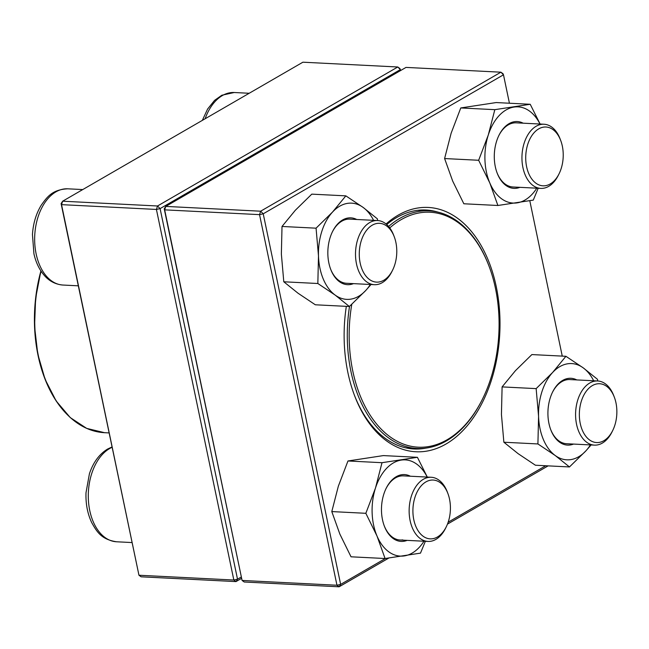 <?xml version="1.0" encoding="UTF-8"?>
<svg xmlns="http://www.w3.org/2000/svg" width="649" height="649" viewBox="0 0 649 649"><rect width="100%" height="100%" fill="white"/><g stroke="black" fill="none" stroke-linecap="round" stroke-linejoin="round"><path stroke-width="0.97" d="M241.444 578.437L235.985 581.593L141.109 576.807L138.959 575.241L233.835 580.028L156.417 209.44L61.541 204.646L138.959 575.241L61.095 203.599L62.637 201.206L157.512 205.993L397.772 66.993L302.896 62.199L62.637 201.206L61.541 204.646L61.095 203.599M400.563 70.563L400.36 69.597L160.1 208.605L237.518 579.192L241.16 577.091M400.36 69.597L399.922 68.551L397.772 66.993L400.36 69.597M160.1 208.605L157.512 205.993L156.417 209.44L160.1 208.605M237.518 579.192L233.835 580.028L235.985 581.593L237.518 579.192M392.604 270.138L391.866 271.623A32.117 20.427 -87.1 0 1 374.343 284.692A32.117 20.427 -87.1 0 1 356.488 263.883A32.117 20.427 -87.1 0 1 377.588 220.538A32.117 20.427 -87.1 0 1 393.7 235.303L394.284 236.853A29.44 18.724 92.9 0 0 370.425 226.412A29.44 18.724 92.9 0 0 360.171 263.048A29.44 18.724 92.9 0 0 374.587 281.861A29.44 18.724 92.9 0 0 392.604 270.138A29.44 18.724 92.9 0 0 394.284 236.853M559.049 173.843L558.31 175.319A32.117 20.427 -87.1 0 1 548.689 186.36A32.117 20.427 -87.1 0 1 540.787 188.388A32.117 20.427 -87.1 0 1 522.08 161.536A32.117 20.427 -87.1 0 1 536.131 126.263A32.117 20.427 -87.1 0 1 544.032 124.235A32.117 20.427 -87.1 0 1 560.144 139.008L560.728 140.549A29.44 18.724 92.9 0 0 538.719 128.875A29.44 18.724 92.9 0 0 529 174.175A29.44 18.724 92.9 0 0 559.049 173.843A29.44 18.724 92.9 0 0 560.728 140.549M612.68 430.579L611.95 432.056A32.117 20.427 -87.1 0 1 594.427 445.125A32.117 20.427 -87.1 0 1 576.563 424.324A32.117 20.427 -87.1 0 1 597.664 380.979A32.117 20.427 -87.1 0 1 613.784 395.744L614.368 397.285A29.44 18.724 92.9 0 0 586.826 390.503A29.44 18.724 92.9 0 0 584.603 434.554A29.44 18.724 92.9 0 0 612.68 430.579A29.44 18.724 92.9 0 0 615.966 402.826A29.44 18.724 92.9 0 0 614.368 397.285M446.236 526.874L445.506 528.359A32.117 20.427 -87.1 0 1 435.877 539.4A32.117 20.427 -87.1 0 1 427.983 541.428A32.117 20.427 -87.1 0 1 409.276 514.568A32.117 20.427 -87.1 0 1 423.326 479.303A32.117 20.427 -87.1 0 1 431.22 477.275A32.117 20.427 -87.1 0 1 447.339 492.039L447.924 493.589A29.44 18.724 92.9 0 0 423.464 483.627A29.44 18.724 92.9 0 0 414.257 521.691A29.44 18.724 92.9 0 0 437.418 536.999A29.44 18.724 92.9 0 0 446.236 526.874A29.44 18.724 92.9 0 0 447.924 493.589M389.757 227.913A117.623 74.822 -87.1 0 1 489.086 266.317A117.623 74.822 -87.1 0 1 496.517 293.892A117.623 74.822 -87.1 0 1 482.369 399.322L482.004 400.06A118.962 75.673 -87.1 0 1 417.096 448.467A118.962 75.673 -87.1 0 1 349.535 306.369M388.605 226.46A118.962 75.673 -87.1 0 1 429.094 210.844A118.962 75.673 -87.1 0 1 488.794 265.538L489.086 266.317M482.369 399.322A117.623 74.822 -87.1 0 1 389.984 436.753A117.623 74.822 -87.1 0 1 351.782 304.316M548.137 465.868L447.469 524.108M388.792 558.059L339.111 586.801L244.235 582.007L242.085 580.449L336.961 585.236L259.543 214.641L164.668 209.854L242.085 580.449L164.221 208.808L164.668 209.854L165.763 206.406L260.638 211.201L500.898 72.193L406.023 67.407L165.763 206.406L164.221 208.808M386.066 223.986A122.312 77.799 -87.1 0 1 496.258 286.68A122.312 77.799 -87.1 0 1 453.643 438.886A122.312 77.799 -87.1 0 1 354.524 395.525A122.312 77.799 -87.1 0 1 346.331 306.352M509.424 103.223L503.486 74.805L263.226 213.805L340.644 584.4L385.457 558.473M448.175 522.194L545.736 465.747M562.253 356.114L529.795 200.752M437.921 212.109A119.635 76.095 92.9 0 0 426.036 210.016A119.635 76.095 92.9 0 0 386.707 224.538M354.232 394.738A119.635 76.095 92.9 0 0 413.973 448.978A119.635 76.095 92.9 0 0 426.004 448.094M260.638 211.201L259.543 214.641L263.226 213.805L260.638 211.201M336.961 585.236L339.111 586.801L340.644 584.4L336.961 585.236M500.898 72.193L503.486 74.805L503.048 73.759L500.898 72.193M573.562 444.07A33.456 21.279 -87.1 0 1 550.758 429.727A33.456 21.279 -87.1 0 1 552.664 391.899A33.456 21.279 -87.1 0 1 576.799 379.925M593.665 380.776A48.172 30.641 92.9 0 0 583.24 367.869A48.172 30.641 92.9 0 0 552.575 372.534A48.172 30.641 92.9 0 0 538.573 416.358A48.172 30.641 92.9 0 0 555.228 455.525A48.172 30.641 92.9 0 0 585.893 450.86A48.172 30.641 92.9 0 0 590.42 444.922M597.697 380.979L597.469 379.292L583.24 367.869L565.92 356.293L531.88 354.573L515.452 370.66L502.099 386.901L501.442 414.484L503.867 442.229L537.916 443.948L555.228 455.525L569.465 466.947L585.893 450.86L591.093 444.963M503.867 442.229L518.105 453.651L535.417 465.228L569.465 466.947M502.099 386.901L536.147 388.621L538.573 416.358L537.916 443.948M565.92 356.293L552.575 372.534L536.147 388.621M597.664 380.979L569.822 379.568A32.117 20.427 92.9 0 0 552.486 392.272M550.612 429.338A32.117 20.427 92.9 0 0 566.585 443.721L594.427 445.125M407.118 540.374A33.456 21.279 -87.1 0 1 403.848 541.266A33.456 21.279 -87.1 0 1 384.313 526.023A33.456 21.279 -87.1 0 1 386.22 488.194A33.456 21.279 -87.1 0 1 410.355 476.22M427.22 477.072A48.172 30.641 92.9 0 0 401.252 460.084A48.172 30.641 92.9 0 0 375.471 488.08A48.172 30.641 92.9 0 0 376.996 535.993A48.172 30.641 92.9 0 0 404.319 555.909A48.172 30.641 92.9 0 0 423.975 541.225M427.302 477.08L417.421 457.31L383.372 455.59L347.969 460.977L382.01 462.696L375.471 488.08L365.841 513.302L376.996 535.993L385.076 558.521L420.487 553.135L425.363 541.29M347.969 460.977L338.34 486.206L331.793 511.582L365.841 513.302M417.421 457.31L382.01 462.696M331.793 511.582L339.873 534.119L351.028 556.801L385.076 558.521M431.22 477.275L403.378 475.871A32.117 20.427 92.9 0 0 386.041 488.575M384.167 525.633A32.117 20.427 92.9 0 0 400.133 540.017A32.117 20.427 92.9 0 0 402.778 539.887M353.486 283.637A33.456 21.279 -87.1 0 1 330.682 269.286A33.456 21.279 -87.1 0 1 327.859 254.497A33.456 21.279 -87.1 0 1 332.588 231.458A33.456 21.279 -87.1 0 1 356.723 219.484M373.581 220.336A48.172 30.641 92.9 0 0 363.156 207.437A48.172 30.641 92.9 0 0 332.491 212.101A48.172 30.641 92.9 0 0 318.489 255.925A48.172 30.641 92.9 0 0 335.152 295.084A48.172 30.641 92.9 0 0 365.809 290.419A48.172 30.641 92.9 0 0 370.344 284.489M332.402 231.839A32.117 20.427 92.9 0 1 349.738 219.135L377.588 220.538L377.394 218.851L363.156 207.437L345.844 195.86L332.491 212.101L316.063 228.18L318.489 255.925L317.84 283.508L335.152 295.084L349.381 306.506L365.809 290.419L371.009 284.522M316.063 228.18L282.015 226.46L295.368 210.219L311.796 194.14L345.844 195.86M282.015 226.46L281.366 254.051L283.791 281.788L298.021 293.21L315.333 304.787L349.381 306.506M283.791 281.788L317.84 283.508M330.536 268.897A32.117 20.427 92.9 0 0 346.501 283.28L374.343 284.692M519.93 187.334A33.456 21.279 -87.1 0 1 497.126 172.991A33.456 21.279 -87.1 0 1 499.032 135.162A33.456 21.279 -87.1 0 1 514.535 121.688A33.456 21.279 -87.1 0 1 523.167 123.188M540.025 124.04A48.172 30.641 92.9 0 0 514.065 107.053A48.172 30.641 92.9 0 0 488.275 135.041A48.172 30.641 92.9 0 0 489.808 182.953A48.172 30.641 92.9 0 0 517.131 202.869A48.172 30.641 92.9 0 0 536.788 188.186M540.114 124.04L530.225 104.278L496.177 102.558L460.774 107.945L451.152 133.167L444.606 158.551L452.686 181.079L463.84 203.77L497.888 205.49L533.291 200.103L538.175 188.259M444.606 158.551L478.654 160.271L489.808 182.953L497.888 205.49M460.774 107.945L494.822 109.665L488.275 135.041L478.654 160.271M530.225 104.278L494.822 109.665M544.032 124.235L516.182 122.831A32.117 20.427 92.9 0 0 513.546 122.969A32.117 20.427 92.9 0 0 498.846 135.536M496.98 172.602A32.117 20.427 92.9 0 0 512.945 186.985L540.787 188.388M82.748 189.573L67.78 188.81A48.172 30.641 92.9 0 0 34.746 235.384A48.172 30.641 92.9 0 0 62.921 285.041L78.278 285.82M249.192 93.269L234.224 92.515A48.172 30.641 92.9 0 0 205.133 118.759M112.017 447.348A48.172 30.641 92.9 0 0 109.567 448.589A48.172 30.641 92.9 0 0 88.491 501.49A48.172 30.641 92.9 0 0 116.552 541.777C101.22 539.457 96.888 531.758 91.72 522.64C87.518 513.732 85.619 503.762 86.009 492.737L89.424 473.729C93.221 462.38 99.289 454.146 107.604 449.043L111.944 447.007M41.106 271.225A118.962 75.673 92.9 0 0 35.776 299.465A118.962 75.673 92.9 0 0 104.513 432.688L109.008 432.915M69.07 416.366A118.564 75.414 -87.1 0 1 35.492 299.481A118.564 75.414 -87.1 0 1 40.919 270.933M67.78 188.81C52.293 189.581 47.199 196.801 41.147 205.352C36.068 213.797 33.172 223.516 32.45 234.524L33.926 253.783C35.873 262.447 39.329 269.659 44.302 275.403C47.442 279.094 53.437 284.27 62.921 285.041M234.224 92.515L221.828 95.241L214.592 100.36L207.591 109.056L202.334 120.381M131.909 542.556L116.552 541.777M427.983 541.428L400.133 540.017M104.513 432.688L86.69 428.389L70.254 417.591L56.13 400.936L45.097 379.365L37.772 354.094L34.551 326.552L35.614 298.297L40.903 270.917M429.094 210.844L417.98 210.284M417.096 448.467L405.974 447.907"/></g></svg>
